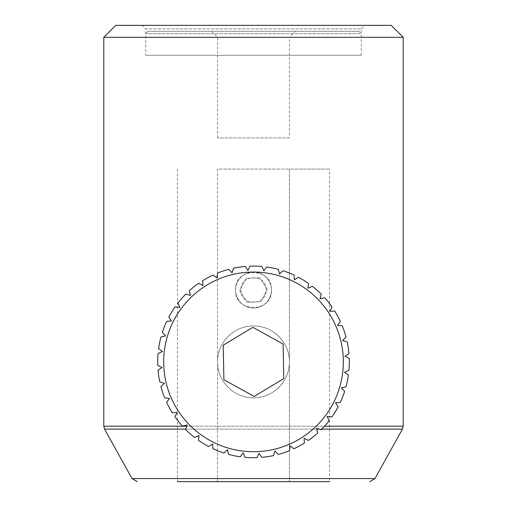 <?xml version="1.0" encoding="UTF-8"?>
<svg xmlns="http://www.w3.org/2000/svg" width="507" height="507" viewBox="0 0 507 507"><rect width="100%" height="100%" fill="white"/><g stroke="black" fill="none" stroke-linecap="round" stroke-linejoin="round"><path stroke-width="0.38" stroke-dasharray="2.54 1.9" d="M237.472 394.04A35.927 35.927 0 0 0 289.364 359.685A35.927 35.927 0 0 0 233.664 331.927A35.927 35.927 0 0 0 237.472 394.04A35.927 35.927 0 0 0 289.364 359.685A35.927 35.927 0 0 0 233.664 331.927A35.927 35.927 0 0 0 237.472 394.04M254.153 396.455L283.762 378.602L283.109 344.038L252.847 327.319L223.238 345.172L223.891 379.737L254.153 396.455M346.021 386.771A95.81 95.81 0 0 0 348.398 375.098M348.936 370.325A95.81 95.81 0 0 0 349.247 358.424M348.955 353.626A95.81 95.81 0 0 0 347.194 341.845M346.072 337.174A95.81 95.81 0 0 0 342.288 325.881M340.374 321.476A95.81 95.81 0 0 0 334.69 311.013M332.034 307.008A95.81 95.81 0 0 0 324.619 297.685M321.311 294.199A95.81 95.81 0 0 0 312.394 286.309M308.529 283.451A95.81 95.81 0 0 0 298.376 277.234M294.073 275.092A95.81 95.81 0 0 0 282.995 270.725M278.387 269.363A95.81 95.81 0 0 0 266.714 266.993M261.942 266.448A95.81 95.81 0 0 0 250.033 266.137M245.236 266.435A95.81 95.81 0 0 0 233.461 268.197M228.79 269.318A95.81 95.81 0 0 0 217.497 273.096M213.092 275.016A95.81 95.81 0 0 0 202.623 280.701M198.617 283.35A95.81 95.81 0 0 0 189.301 290.764M185.816 294.073A95.81 95.81 0 0 0 177.925 302.996M175.067 306.855A95.81 95.81 0 0 0 168.85 317.014M166.702 321.311A95.81 95.81 0 0 0 162.341 332.396M160.979 337.003A95.81 95.81 0 0 0 158.602 348.67M158.064 353.449A95.81 95.81 0 0 0 157.753 365.351M158.045 370.148A95.81 95.81 0 0 0 159.806 381.923M160.928 386.6A95.81 95.81 0 0 0 164.712 397.887M166.626 402.298A95.81 95.81 0 0 0 172.31 412.761M174.966 416.767A95.81 95.81 0 0 0 182.381 426.089M185.689 429.568A95.81 95.81 0 0 0 194.606 437.459M198.471 440.317A95.81 95.81 0 0 0 208.624 446.54M212.927 448.682A95.81 95.81 0 0 0 224.005 453.043M228.613 454.411A95.81 95.81 0 0 0 240.286 456.782M245.058 457.327A95.81 95.81 0 0 0 256.967 457.637M261.764 457.339A95.81 95.81 0 0 0 273.539 455.578M278.21 454.456A95.81 95.81 0 0 0 289.503 450.672M293.908 448.758A95.81 95.81 0 0 0 304.377 443.074M308.383 440.425A95.81 95.81 0 0 0 317.699 433.01M321.185 429.695A95.81 95.81 0 0 0 329.075 420.778M331.933 416.912A95.81 95.81 0 0 0 338.15 406.76M340.298 402.457A95.81 95.81 0 0 0 344.659 391.379M235.559 290.929A17.967 17.967 0 0 0 263.247 305.119A17.967 17.967 0 0 0 261.694 274.04A17.967 17.967 0 0 0 235.559 290.929A17.967 17.967 0 0 0 263.247 305.119A17.967 17.967 0 0 0 261.694 274.04A17.967 17.967 0 0 0 235.559 290.929M267.309 289.339L259.806 277.722L245.996 278.413L239.691 290.72L247.194 302.337L261.004 301.646L267.309 289.339L259.806 277.722L245.996 278.413L239.691 290.72L247.194 302.337L261.004 301.646L267.309 289.339M145.712 55.288L361.288 55.288L145.712 55.288L145.712 28.943L361.288 28.943L145.712 28.943L142.118 25.35L364.882 25.35L142.118 25.35M217.573 169.065L217.573 481.65L329.55 481.65L177.45 481.65L217.573 481.65L217.573 169.065L289.427 169.065L289.427 481.65L289.427 169.065L329.55 169.065L217.573 169.065M240.926 290.029C240.147 306.253 266.84 306.247 266.074 290.036C266.872 273.831 240.153 273.774 240.926 290.029M289.427 361.884C289.681 381.391 273.032 398.027 253.563 397.818C233.968 398.071 217.364 381.41 217.573 361.966C217.294 342.415 233.911 325.754 253.437 325.957C273.013 325.722 289.668 342.326 289.427 361.884C289.871 342.605 272.766 325.532 253.519 325.957C234.221 325.526 217.148 342.593 217.573 361.871C217.142 381.137 234.19 398.236 253.481 397.818C272.741 398.249 289.858 381.22 289.427 361.884M177.45 169.065L177.45 481.65L329.55 481.65L329.55 169.065M103.796 37.328L403.204 37.328M235.533 290.029C234.424 266.859 272.563 266.847 271.467 290.023C272.595 313.168 234.449 313.25 235.533 290.029M391.227 25.35L115.773 25.35M361.288 55.288L361.288 28.943L364.882 25.35M289.427 137.929L217.573 137.929L289.427 137.929L289.427 37.328L217.573 37.328L289.427 37.328L295.416 31.339L211.584 31.339L295.416 31.339M358.893 31.339L148.107 31.339L358.893 31.339L361.288 33.735L145.712 33.735L361.288 33.735M374.977 478.57L132.023 478.57M104.55 429.112L402.45 429.112M321.768 429.112L319.207 429.112M316.767 429.112L185.822 429.112M403.204 426.203L103.796 426.203M186.684 426.203L324.512 426.203M211.584 31.339L217.573 37.328L217.573 137.929M148.107 31.339L145.712 33.735"/><path stroke-width="0.76" d="M254.153 396.455L283.762 378.602L283.109 344.038L252.847 327.319L223.238 345.172L223.891 379.737L254.153 396.455M293.566 281.493A89.821 89.821 0 0 0 163.843 367.385A89.821 89.821 0 0 0 303.091 436.781A89.821 89.821 0 0 0 293.566 281.493M346.021 386.771L341.35 387.893L344.659 391.379A95.81 95.81 0 0 1 340.298 402.457L335.501 402.754L338.15 406.76A95.81 95.81 0 0 1 331.933 416.912L327.161 416.374L329.075 420.778A95.81 95.81 0 0 1 321.185 429.695L316.577 428.333L317.699 433.01A95.81 95.81 0 0 1 308.383 440.425L304.08 438.276L304.377 443.074A95.81 95.81 0 0 1 293.908 448.758L290.048 445.9L289.503 450.672A95.81 95.81 0 0 1 278.21 454.456L274.902 450.97L273.539 455.578A95.81 95.81 0 0 1 261.764 457.339L259.109 453.334L256.967 457.637A95.81 95.81 0 0 1 245.058 457.327L243.145 452.916L240.286 456.782A95.81 95.81 0 0 1 228.613 454.411L227.491 449.734L224.005 453.043A95.81 95.81 0 0 1 212.927 448.682L212.636 443.885L208.624 446.54A95.81 95.81 0 0 1 198.471 440.317L199.017 435.545L194.606 437.459A95.81 95.81 0 0 1 185.689 429.568L187.051 424.961L182.381 426.089A95.81 95.81 0 0 1 174.966 416.767L177.108 412.47L172.31 412.761A95.81 95.81 0 0 1 166.626 402.298L169.484 398.432L164.712 397.887A95.81 95.81 0 0 1 160.928 386.6L164.414 383.292L159.806 381.923A95.81 95.81 0 0 1 158.045 370.148L162.05 367.493L157.753 365.351A95.81 95.81 0 0 1 158.064 353.449L162.468 351.528L158.602 348.67A95.81 95.81 0 0 1 160.979 337.003L165.65 335.881L162.341 332.396A95.81 95.81 0 0 1 166.702 321.311L171.499 321.02L168.85 317.014A95.81 95.81 0 0 1 175.067 306.855L179.839 307.4L177.925 302.996A95.81 95.81 0 0 1 185.816 294.073L190.423 295.435L189.301 290.764A95.81 95.81 0 0 1 198.617 283.35L202.92 285.492L202.623 280.701A95.81 95.81 0 0 1 213.092 275.016L216.952 277.874L217.497 273.096A95.81 95.81 0 0 1 228.79 269.318L232.098 272.804L233.461 268.197A95.81 95.81 0 0 1 245.236 266.435L247.891 270.44L250.033 266.137A95.81 95.81 0 0 1 261.942 266.448L263.855 270.852L266.714 266.993A95.81 95.81 0 0 1 278.387 269.363L279.509 274.034L282.995 270.725A95.81 95.81 0 0 1 294.073 275.092L294.364 279.889L298.376 277.234A95.81 95.81 0 0 1 308.529 283.451L307.983 288.23L312.394 286.309A95.81 95.81 0 0 1 321.311 294.199L319.949 298.807L324.619 297.685A95.81 95.81 0 0 1 332.034 307.008L329.892 311.304L334.69 311.013A95.81 95.81 0 0 1 340.374 321.476L337.516 325.342L342.288 325.881A95.81 95.81 0 0 1 346.072 337.174L342.586 340.482L347.194 341.845A95.81 95.81 0 0 1 348.955 353.626L344.95 356.275L349.247 358.424A95.81 95.81 0 0 1 348.936 370.325L344.532 372.246L348.398 375.098A95.81 95.81 0 0 1 346.021 386.771L341.35 387.893L344.659 391.379M348.936 370.325L344.532 372.246L348.398 375.098M348.955 353.626L344.95 356.275L349.247 358.424M346.072 337.174L342.586 340.482L347.194 341.845M340.374 321.476L337.516 325.342L342.288 325.881M332.034 307.008L329.892 311.304L334.69 311.013M321.311 294.199L319.949 298.807L324.619 297.685M308.529 283.451L307.983 288.23L312.394 286.309M294.073 275.092L294.364 279.889L298.376 277.234M278.387 269.363L279.509 274.034L282.995 270.725M261.942 266.448L263.855 270.852L266.714 266.993M245.236 266.435L247.891 270.44L250.033 266.137M228.79 269.318L232.098 272.804L233.461 268.197M213.092 275.016L216.952 277.874L217.497 273.096M198.617 283.35L202.92 285.492L202.623 280.701M185.816 294.073L190.423 295.435L189.301 290.764M175.067 306.855L179.839 307.4L177.925 302.996M166.702 321.311L171.499 321.02L168.85 317.014M160.979 337.003L165.65 335.881L162.341 332.396M158.064 353.449L162.468 351.528L158.602 348.67M158.045 370.148L162.05 367.493L157.753 365.351M160.928 386.6L164.414 383.292L159.806 381.923M166.626 402.298L169.484 398.432L164.712 397.887M174.966 416.767L177.108 412.47L172.31 412.761M185.689 429.568L187.051 424.961L182.381 426.089M198.471 440.317L199.017 435.545L194.606 437.459M212.927 448.682L212.636 443.885L208.624 446.54M228.613 454.411L227.491 449.734L224.005 453.043M245.058 457.327L243.145 452.916L240.286 456.782M261.764 457.339L259.109 453.334L256.967 457.637M278.21 454.456L274.902 450.97L273.539 455.578M293.908 448.758L290.048 445.9L289.503 450.672M308.383 440.425L304.08 438.276L304.377 443.074M321.185 429.695L316.577 428.333L317.699 433.01M331.933 416.912L327.161 416.374L329.075 420.778M340.298 402.457L335.501 402.754L338.15 406.76M329.55 481.65L177.45 481.65M185.822 429.112L104.55 429.112L132.023 478.57L374.977 478.57L369.742 481.65M324.512 426.203L403.204 426.203L402.45 429.112L321.768 429.112M403.204 426.203L403.204 37.328L103.796 37.328L103.796 426.203L186.684 426.203M103.796 37.328L115.773 25.35L391.227 25.35L403.204 37.328M319.207 429.112L316.767 429.112M132.023 478.57L137.258 481.65M374.977 478.57L402.45 429.112M104.55 429.112L103.796 426.203"/></g></svg>
